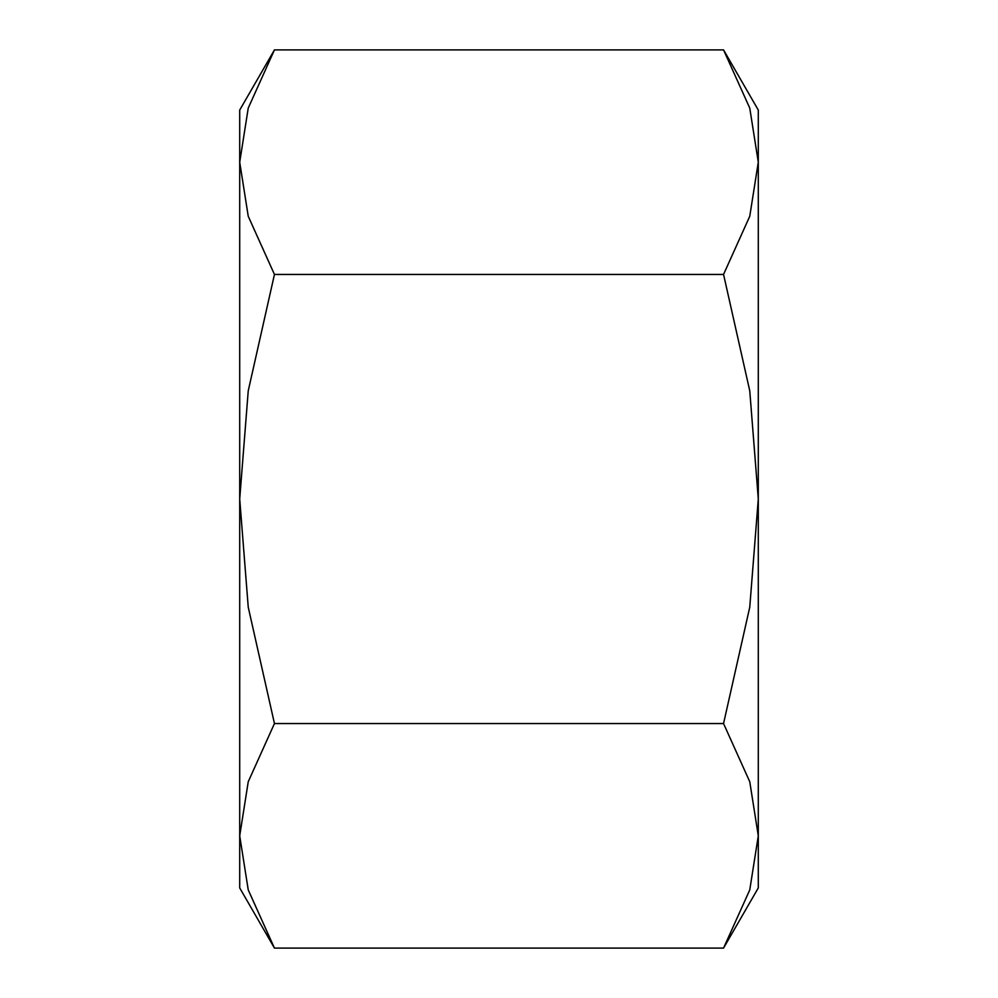 <?xml version="1.0" encoding="UTF-8"?>
<svg xmlns="http://www.w3.org/2000/svg" width="998" height="998" viewBox="0 0 998 998"><rect width="100%" height="100%" fill="white"/><g stroke="black" fill="none" stroke-linecap="round" stroke-linejoin="round"><path stroke-width="1.5" d="M723.55 948.1L758.293 887.933L758.293 835.825L749.76 889.917L723.55 948.1L274.45 948.1L248.24 889.917L239.707 835.825L248.24 781.733L274.45 723.55L248.24 607.171L239.707 499L239.707 887.933L274.45 948.1M758.293 110.067L723.55 49.9L749.76 108.083L758.293 162.175L758.293 499L749.76 607.171L723.55 723.55L749.76 781.733L758.293 835.825L758.293 499L749.76 390.829L723.55 274.45L749.76 216.267L758.293 162.175L758.293 110.067M274.45 49.9L239.707 110.067L239.707 499L248.24 390.829L274.45 274.45L248.24 216.267L239.707 162.175L248.24 108.083L274.45 49.9L723.55 49.9M274.45 274.45L723.55 274.45M274.45 723.55L723.55 723.55"/></g></svg>
